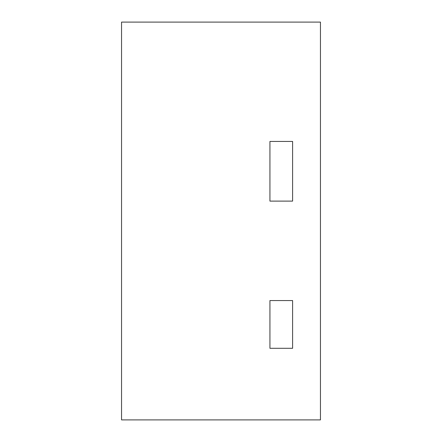 <?xml version="1.0" encoding="UTF-8"?>
<svg xmlns="http://www.w3.org/2000/svg" width="442" height="442" viewBox="0 0 442 442"><rect width="100%" height="100%" fill="white"/><g stroke="black" fill="none" stroke-linecap="round" stroke-linejoin="round"><path stroke-width="0.66" d="M292.604 141.44L292.604 201.11L269.929 201.11L269.929 141.44L269.929 201.11L292.604 201.11L292.604 141.44L269.929 141.44L292.604 141.44M292.604 300.56L292.604 348.296L269.929 348.296L269.929 300.56L269.929 348.296L292.604 348.296L292.604 300.56L269.929 300.56L292.604 300.56M121.55 22.1L320.45 22.1L320.45 419.9L121.55 419.9L121.55 22.1"/></g></svg>
